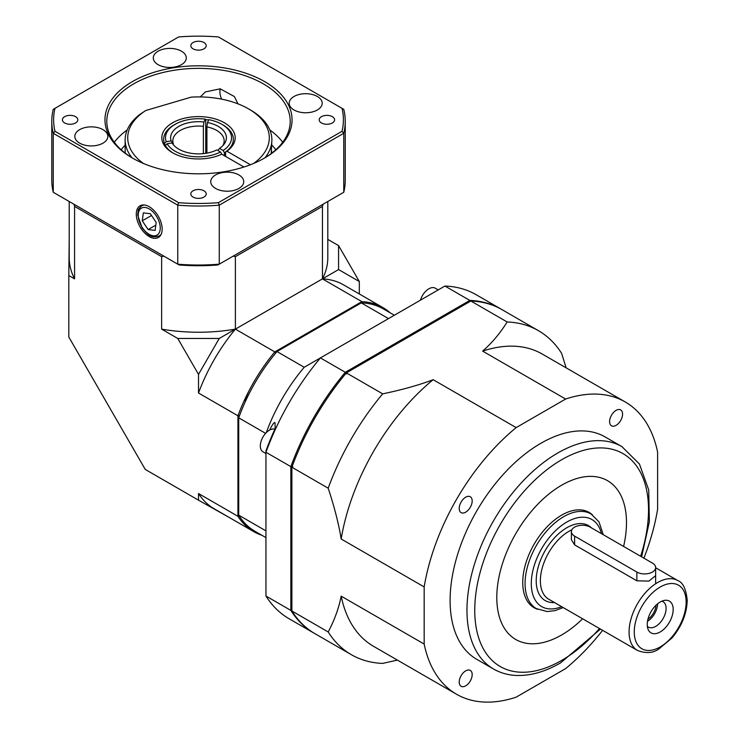 <?xml version="1.0" encoding="UTF-8"?>
<svg xmlns="http://www.w3.org/2000/svg" width="739" height="739" viewBox="0 0 739 739"><rect width="100%" height="100%" fill="white"/><g stroke="black" fill="none" stroke-linecap="round" stroke-linejoin="round"><path stroke-width="1.11" d="M237.94 422.496L238.715 418.93M244.498 400.612L246.641 395.494M359.33 293.974L359.33 281.541L338.573 269.569L322.444 278.88A129.307 74.648 0 0 0 327.811 257.588L327.811 201.498M338.573 269.569L338.573 245.607L327.811 239.39M382.996 307.636L343.57 284.875A129.307 74.657 120 0 0 322.444 278.88L322.444 206.403L235.39 256.655L235.39 329.132L219.261 338.453L198.514 374.387L198.514 393.019L237.94 415.78A129.307 74.657 -60 0 1 274.816 351.893L361.87 301.641A129.307 74.657 -60 0 1 382.996 307.636A129.307 74.657 -60 0 1 390.22 312.865M198.514 374.387L177.757 338.453L161.629 329.132A129.307 74.648 0 0 0 235.39 329.132A129.307 74.657 120 0 0 198.514 393.019M177.757 338.453L219.261 338.453M161.629 329.132L161.629 256.655L74.584 206.403L74.584 278.88L68.819 275.555L68.819 337.039L145.26 469.441L198.514 500.183L198.514 493.532L237.94 516.293L237.94 415.78L239.491 416.011M359.33 281.541L338.573 245.607M74.584 206.403A125.334 102.333 -60 0 1 73.946 204.241L163.809 256.119A125.334 102.333 -60 0 1 161.629 256.655M235.39 256.655A125.334 102.333 60 0 1 233.21 256.119L323.072 204.241A125.334 102.333 60 0 1 322.444 206.403M68.819 275.555L69.207 239.39M275.795 353.131L274.816 351.893L235.39 329.132L322.444 278.88L361.87 301.641L362.443 303.101M230.023 517.928L198.514 500.183M261.837 535.239A129.307 74.657 -60 0 1 253.689 531.6A129.307 74.657 -60 0 1 237.94 516.293L239.491 516.071M198.514 493.532A129.307 74.657 120 0 0 214.264 508.829L253.689 531.6M69.207 201.498L69.207 257.588A129.307 74.648 0 0 0 74.584 278.88M271.204 153.592L271.878 139.874A73.364 42.354 180 0 1 265.015 157.767M271.619 150.784L271.693 153.213M208.647 120.032A34.844 20.119 0 0 0 205.747 119.598L205.266 119.127A33.015 19.057 0 0 0 175.161 124.3A33.015 19.057 0 0 0 166.192 141.685L164.418 143.458A34.844 20.119 180 0 1 163.661 139.283A34.844 20.119 0 0 1 171.411 126.628L176.547 123.552M175.161 124.3L173.868 125.057A34.844 20.119 180 0 0 163.661 139.283L163.661 139.283A34.844 20.119 0 0 0 173.24 153.13A34.844 20.119 180 0 1 165.37 145.5L167.143 143.726L172.113 142.96L173.425 144.668M243.953 167.014L221.728 154.183A36.682 21.182 180 0 1 172.575 152.761A36.682 21.182 180 0 1 171.725 123.311A36.682 21.182 180 0 1 222.661 121.843A36.682 21.182 180 0 1 226.91 151.181L250.401 164.742M225.607 156.419L225.607 151.929L226.91 151.181M225.607 151.929A34.844 20.119 0 0 0 233.358 139.283A34.844 20.119 0 0 0 222.485 124.679M132.013 157.767A73.364 42.354 180 0 1 125.15 139.874A73.364 42.354 180 0 1 140.04 114.296L145.777 110.508A70.796 40.876 0 0 0 143.431 163.458M253.597 163.458A70.796 40.876 0 0 0 248.572 108.882L250.382 109.926A73.364 42.354 180 0 1 271.878 139.874M206.911 148.613A36.682 21.182 0 0 0 205.747 148.465M248.572 108.882A70.796 40.876 0 0 0 191.29 97.123L145.777 110.508M205.747 148.049A34.844 20.119 180 0 1 206.911 148.206M205.747 150.414A77.032 44.469 180 0 1 206.911 150.479M206.911 150.913A78.87 45.532 0 0 0 205.747 150.848M263.999 158.368A91.701 52.949 0 0 0 290.215 121.307A91.701 52.949 0 0 0 234.383 72.588A91.701 52.949 0 0 0 106.804 121.307A91.701 52.949 0 0 0 133.02 158.368M132.364 157.998L132.364 157.998A93.539 54.002 180 0 1 132.373 81.623A93.539 54.002 180 0 1 264.654 81.623A93.539 54.002 180 0 1 264.654 157.998A93.539 54.002 180 0 1 132.364 157.998M149.232 236.582A18.29 10.558 -120 0 0 158.562 237.367A18.29 10.558 -120 0 0 158.377 216.361A18.29 10.558 -120 0 0 140.281 205.691A18.29 10.558 -120 0 0 137.223 220.287A18.29 10.558 -120 0 0 149.232 236.582M237.976 103.848L234.383 96.55L220.176 88.828L205.313 91.932L200.324 96.92M158.118 64.672A16.507 9.533 0 0 0 176.104 66.732A16.507 9.533 0 0 0 186.302 57.928A16.507 9.533 0 0 0 169.794 48.404A16.507 9.533 0 0 0 153.287 57.928A16.507 9.533 0 0 0 158.118 64.672M294.02 109.972A16.507 9.533 0 0 0 312.006 112.032A16.507 9.533 0 0 0 322.195 103.229A16.507 9.533 0 0 0 305.687 93.696A16.507 9.533 0 0 0 289.189 103.229A16.507 9.533 0 0 0 294.02 109.972M215.557 188.427A16.507 9.533 0 0 0 233.542 190.496A16.507 9.533 0 0 0 243.741 181.692A16.507 9.533 0 0 0 227.233 172.159A16.507 9.533 0 0 0 210.726 181.692A16.507 9.533 0 0 0 215.557 188.427M79.655 143.135A16.507 9.533 0 0 0 97.65 145.195A16.507 9.533 0 0 0 107.839 136.392A16.507 9.533 0 0 0 91.331 126.859A16.507 9.533 0 0 0 74.824 136.392A16.507 9.533 0 0 0 79.655 143.135M203.955 197.082A7.704 4.443 0 0 0 206.218 193.932A7.704 4.443 0 0 0 198.514 189.489A7.704 4.443 0 0 0 190.81 193.932A7.704 4.443 0 0 0 195.558 198.043A7.704 4.443 0 0 0 203.955 197.082M75.572 122.96A7.704 4.443 0 0 0 77.826 119.81A7.704 4.443 0 0 0 70.122 115.367A7.704 4.443 0 0 0 62.418 119.81A7.704 4.443 0 0 0 67.175 123.921A7.704 4.443 0 0 0 75.572 122.96M203.955 48.829A7.704 4.443 0 0 0 206.218 45.689A7.704 4.443 0 0 0 198.514 41.245A7.704 4.443 0 0 0 190.81 45.689A7.704 4.443 0 0 0 195.558 49.799A7.704 4.443 0 0 0 203.955 48.829M332.347 122.96A7.704 4.443 0 0 0 334.601 119.81A7.704 4.443 0 0 0 326.897 115.367A7.704 4.443 0 0 0 319.193 119.81A7.704 4.443 0 0 0 323.95 123.921A7.704 4.443 0 0 0 332.347 122.96M218.393 202.671L342.028 131.293A144.89 83.655 0 0 0 342.028 108.328L218.393 36.95A144.89 83.655 0 0 0 178.626 36.95L54.991 108.328A144.89 83.655 0 0 0 54.991 131.293L178.626 202.671A144.89 83.655 0 0 0 218.393 202.671A1701.538 1389.302 60 0 0 219.261 205.165L219.261 264.174L343.764 192.288L343.764 133.288L219.261 205.165A146.728 84.708 180 0 1 177.757 205.165L53.254 133.288L53.254 192.288L177.757 264.174L177.757 205.165A1701.538 1389.302 120 0 0 178.626 202.671M217.885 264.968A143.791 83.017 180 0 1 179.143 264.968L177.757 264.174A146.728 84.708 0 0 0 219.261 264.174L217.885 264.968M54.991 131.293A1701.538 1389.302 -60 0 0 53.254 133.288A146.728 84.708 180 0 1 51.785 121.307A146.728 84.708 180 0 1 53.254 109.326L54.991 108.328M51.785 121.307L51.785 180.316A146.728 84.708 0 0 0 53.254 192.288M342.028 108.328L343.764 109.326A146.728 84.708 180 0 1 345.233 121.307A146.728 84.708 180 0 1 343.764 133.288A1701.538 1389.302 -120 0 0 342.028 131.293M343.764 192.288A146.728 84.708 0 0 0 345.233 180.316L345.233 121.307M173.295 144.502L173.295 143.699A25.68 14.826 180 0 1 172.834 140.89A25.68 14.826 180 0 1 203.364 126.341L203.364 153.629M205.747 119.598L205.747 153.324M173.295 143.699L171.162 140.918A27.879 16.092 180 0 1 203.936 121.99L203.364 126.341M205.266 119.127L203.936 121.99M171.162 140.918L166.192 141.685M167.143 143.726A33.015 19.057 0 0 0 220.518 151.985L216.887 149.888A27.879 16.092 180 0 1 173.065 144.354A27.879 16.092 180 0 1 172.113 142.96M220.518 151.985L221.802 154.202M221.857 124.3L223.15 125.057A34.844 20.119 180 0 1 233.358 139.283A34.844 20.119 180 0 1 224.416 152.733L223.113 150.488A33.015 19.057 0 0 0 221.857 124.3A33.015 19.057 0 0 0 208.814 119.672L207.483 122.545A27.879 16.092 180 0 1 223.963 144.354A27.879 16.092 180 0 1 219.474 148.391L218.495 149.777M223.113 150.488L219.474 148.391M224.416 152.733L224.416 155.735M206.911 153.13L206.911 126.886A25.68 14.826 180 0 1 224.185 140.89A25.68 14.826 180 0 1 222.827 145.648M206.911 126.886L207.483 122.545M148.151 229.57L155.107 230.392L156.188 222.467L150.313 213.71L143.357 212.887L142.267 220.822L148.151 229.57L155.818 225.146M151.504 215.492L142.267 220.822M220.287 88.846A13.755 7.944 -120 0 0 219.908 91.738A13.755 7.944 -120 0 0 221.654 99.155M269.652 430.061L271.287 426.8C273.781 422.597 275.047 421.507 275.084 423.512L275.13 428.592A182.884 105.585 -60 0 0 265.948 450.929L265.948 596.022A187.078 108.005 120 0 0 289.134 618.765L314.029 633.147A187.078 108.005 -60 0 1 290.852 610.396L265.948 596.022M274.806 422.634L275.084 423.512M346.619 373.943L345.316 372.29L469.819 300.413A187.078 108.005 -60 0 1 501.107 309.114L476.202 294.741A187.078 108.005 120 0 0 444.924 286.039L320.421 357.916A187.078 108.005 120 0 0 265.948 452.259L290.852 466.632A187.078 108.005 -60 0 1 345.316 372.29L320.421 357.916L304.209 367.274A128.383 74.122 120 0 0 266.28 432.638M470.207 301.383L469.819 300.413L444.924 286.039M501.107 309.114A187.078 108.005 -60 0 1 501.624 309.419M291.887 610.248L290.852 610.396L290.852 466.632L292.921 466.937M314.555 633.443A187.078 108.005 -60 0 1 314.029 633.147M394.33 315.239L383.31 308.884A128.383 74.122 120 0 0 361.269 302.888L388.502 318.611M361.269 302.888L276.977 351.552A128.383 74.122 120 0 0 238.715 417.821L238.715 515.148L265.948 530.879M238.715 515.148A128.383 74.122 120 0 0 254.927 531.249L265.948 537.613M238.715 417.821L265.606 433.35M276.977 351.552L304.209 367.274M647.346 626.303A14.669 8.471 120 0 0 648.38 627.106A14.669 8.471 120 0 0 659.687 623.171A14.669 8.471 120 0 0 666.088 608.409A14.669 8.471 120 0 0 663.049 601.694A14.669 8.471 120 0 0 661.839 601.195M673.174 609.499A18.336 10.586 -60 0 1 662.56 630.349A18.336 10.586 -60 0 1 648.094 629.323A18.336 10.586 -60 0 1 651.041 611.698A18.336 10.586 -60 0 1 664.832 600.327A18.336 10.586 -60 0 1 673.174 609.499M647.927 619.254A12.471 7.196 120 0 0 656.029 605.223M647.503 621.323A14.669 8.471 120 0 0 657.608 603.818M571.386 531.627A11.002 6.355 0 0 0 574.609 536.126L636.861 572.06A11.002 6.355 0 0 0 648.851 573.436A11.002 6.355 0 0 0 655.65 567.57A11.002 6.355 0 0 0 652.426 563.081L590.175 527.138A11.002 6.355 0 0 0 578.175 525.762A11.002 6.355 0 0 0 571.386 531.627L571.386 539.738L574.609 544.855L636.861 580.799L648.842 581.113L655.65 575.672M592.345 514.76A55.019 31.768 120 0 0 589.149 512.432A55.019 31.768 120 0 0 559.294 516.589A55.019 31.768 120 0 0 525.263 565.15A55.019 31.768 120 0 0 534.131 607.735A55.019 31.768 120 0 0 537.743 609.333M557.733 487.601A91.701 52.949 120 0 0 501.014 568.531A91.701 52.949 120 0 0 515.785 639.503A91.701 52.949 120 0 0 582.637 618.802A91.701 52.949 -60 0 1 515.785 639.503A91.701 52.949 -60 0 1 501.735 566.019A91.701 52.949 -60 0 1 561.64 485.209A91.701 52.949 -60 0 1 607.495 480.664A91.701 52.949 120 0 0 557.733 487.601M623.596 546.435A91.701 52.949 120 0 0 607.495 480.664A91.701 52.949 -60 0 1 623.596 546.435M465.69 512.173A9.173 5.293 120 0 0 471.685 504.09A9.173 5.293 120 0 0 470.281 496.747A9.173 5.293 120 0 0 461.108 502.04A9.173 5.293 120 0 0 461.108 512.626A9.173 5.293 120 0 0 465.69 512.173M465.69 685.838A9.173 5.293 120 0 0 471.685 677.755A9.173 5.293 120 0 0 470.281 670.402A9.173 5.293 120 0 0 461.108 675.705A9.173 5.293 120 0 0 461.108 686.291A9.173 5.293 120 0 0 465.69 685.838M622.571 414.117A9.173 5.293 120 0 0 620.677 409.914A9.173 5.293 120 0 0 611.504 415.207A9.173 5.293 120 0 0 611.504 425.803A9.173 5.293 120 0 0 618.571 423.345A9.173 5.293 120 0 0 622.571 414.117M621.942 446.652A128.383 74.122 -60 0 0 557.751 453.007A128.383 74.122 -60 0 0 473.875 566.148A128.383 74.122 -60 0 0 493.56 669.026L476.701 659.29A128.383 74.122 -60 0 1 457.016 556.412A128.383 74.122 -60 0 1 540.893 443.271A128.383 74.122 -60 0 1 605.084 436.915L621.942 446.652L639.429 464L648.713 489.902L649.369 521.762L641.618 556.836M397.406 660.103L382.673 663.41A187.078 108.005 -60 0 1 351.385 654.708L315.073 633.739A187.078 108.005 -60 0 1 291.887 610.996L291.887 467.233A187.078 108.005 -60 0 1 346.36 372.89L470.854 301.013A187.078 108.005 -60 0 1 502.141 309.715L538.454 330.684A187.078 108.005 -60 0 1 561.64 353.427L566.139 367.837M470.854 301.013L507.166 321.973A187.078 108.005 -60 0 1 538.454 330.684M351.385 654.708A187.078 108.005 -60 0 1 328.199 631.965L291.887 610.996M291.887 467.233L328.199 488.202A187.078 108.005 -60 0 1 382.673 393.859L346.36 372.89M507.166 321.973C499.998 333.409 491.823 343.118 482.632 351.117A168.732 97.419 -60 0 1 542.26 354.055L625.259 401.97A168.732 97.419 -60 0 1 657.608 452.139L657.608 509.282A168.732 97.419 -60 0 1 643.9 558.157M602.636 630.339A168.732 97.419 -60 0 1 565.631 668.592L516.145 697.163A168.732 97.419 -60 0 1 456.526 694.235L373.518 646.311A168.732 97.419 -60 0 1 341.169 596.142C338.841 608.095 334.518 620.039 328.199 631.965M328.199 488.202C334.518 507.416 338.841 524.348 341.169 538.999A168.732 97.419 -60 0 1 433.146 379.689C419.29 384.991 402.469 389.721 382.673 393.859M482.632 351.117L565.631 399.042A168.732 97.419 -60 0 1 625.259 401.97M456.526 694.235A168.732 97.419 -60 0 1 424.168 644.057L341.169 596.142M341.169 538.999L424.168 586.923A168.732 97.419 -60 0 1 516.145 427.613L433.146 379.689M565.631 399.042L516.145 427.613M424.168 586.923L424.168 644.057M265.948 453.524L262.973 451.806A12.84 7.408 -60 0 1 261.384 440.379A12.84 7.408 -60 0 1 271.139 429.387A12.84 7.408 -60 0 1 274.871 429.165M420.436 300.173A12.84 7.408 -60 0 1 435.262 288.182L438.227 289.9M237.94 422.449L238.715 419.022M244.609 400.677L248.646 391.531M114.305 142.276A91.701 52.949 180 0 1 127.182 129.962M125.15 145.177A84.366 48.709 0 0 0 121.178 149.758M269.837 129.962A91.701 52.949 180 0 1 282.714 142.276M275.85 149.758A84.366 48.709 0 0 0 271.878 145.177M161.259 234.078A17.422 10.06 60 0 1 159.236 235.981C150.229 238.863 147.116 233.561 142.165 227.963L137.676 215.16L138.156 210.8C137.907 209.978 139.126 208.315 141.814 205.802A17.422 10.06 60 0 1 144.475 205.008M142.396 227.686A15.593 8.997 -120 0 0 160.132 229.783A15.593 8.997 -120 0 0 145.158 207.465A15.593 8.997 -120 0 0 142.396 227.686M563.21 607.578L555.1 610.617L547.137 611.55L536.385 608.613A54.658 31.555 -60 0 1 525.069 583.598A54.658 31.555 -60 0 1 548.929 528.588A54.658 31.555 -60 0 1 591.043 513.947L598.959 521.789L603.273 534.703M601.398 533.613A50.252 29.015 120 0 0 563.035 524.468A50.252 29.015 120 0 0 531.304 582.766A50.252 29.015 120 0 0 561.631 606.673M571.847 529.808A40.349 23.297 120 0 0 543.147 564.984A40.349 23.297 120 0 0 548.726 599.218L637.434 650.431A40.349 23.297 -60 0 1 637.434 603.846A40.349 23.297 -60 0 1 677.783 580.549C683.021 582.526 686.161 589.186 687.215 600.511C686.78 613.758 681.718 626.229 672.028 637.933L658.874 648.934C653.137 653.165 645.988 653.664 637.434 650.431M554.49 602.544A43.287 24.987 -60 0 1 542.934 554.777A43.287 24.987 -60 0 1 591.459 527.886M686.143 602.017A36.682 21.182 120 0 0 647.235 598.535A36.682 21.182 120 0 0 647.235 650.412A36.682 21.182 120 0 0 686.143 602.017M574.609 536.126L574.609 544.855M636.861 572.06L636.861 580.799M640.63 556.273A122.886 70.944 120 0 0 586.193 449.663A122.886 70.944 120 0 0 475.639 595.412A122.886 70.944 120 0 0 561.64 660.417A122.886 70.944 120 0 0 599.505 628.529M125.15 153.075L125.15 139.874M159.236 235.981L160.723 235.122M141.814 205.802L143.301 204.943M219.908 91.738L219.908 88.8M591.043 513.947L585.796 510.917M536.385 608.613L531.138 605.583M677.783 580.549L655.65 567.764M655.65 567.57L655.65 583.755M493.56 669.026C500.368 672.924 507.924 675.067 516.21 675.455C530.371 675.973 545.133 671.797 560.504 662.938L600.465 629.092"/></g></svg>
